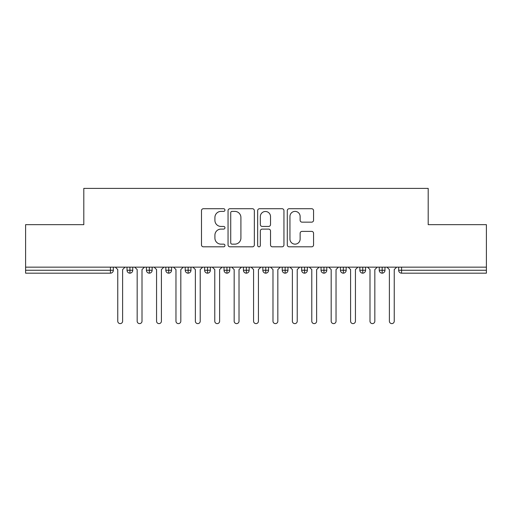 <?xml version="1.0" encoding="UTF-8"?>
<svg xmlns="http://www.w3.org/2000/svg" width="512" height="512" viewBox="0 0 512 512"><rect width="100%" height="100%" fill="white"/><g stroke="black" fill="none" stroke-linecap="round" stroke-linejoin="round"><path stroke-width="0.77" d="M224.96 210.061A1.331 1.331 0 0 0 223.622 208.723L203.392 208.723A1.907 1.907 0 0 0 201.485 210.63L201.485 244.909A1.907 1.907 0 0 0 203.392 246.816L223.622 246.816A1.331 1.331 0 0 0 224.96 245.478A1.331 1.331 0 0 0 223.622 244.147L221.005 244.147A6.093 6.093 0 0 1 214.912 238.054L214.912 235.2A6.093 6.093 0 0 1 221.005 229.101L223.622 229.101A1.331 1.331 0 0 0 224.96 227.77A1.331 1.331 0 0 0 223.622 226.438L221.005 226.438A6.093 6.093 0 0 1 214.912 220.346L214.912 217.485A6.093 6.093 0 0 1 221.005 211.392L223.622 211.392A1.331 1.331 0 0 0 224.96 210.061M311.654 222.15A1.907 1.907 0 0 0 313.562 220.25L313.562 210.63A1.907 1.907 0 0 0 311.654 208.723L289.184 208.723A1.907 1.907 0 0 0 287.283 210.63L287.283 244.909A1.907 1.907 0 0 0 289.184 246.816L311.654 246.816A1.907 1.907 0 0 0 313.562 244.909L313.562 233.293A1.907 1.907 0 0 0 311.654 231.386L302.042 231.386A1.907 1.907 0 0 0 300.134 233.293L300.134 239.053A5.094 5.094 0 0 1 295.04 244.147A5.094 5.094 0 0 1 289.946 239.053L289.946 216.486A5.094 5.094 0 0 1 295.04 211.392A5.094 5.094 0 0 1 300.134 216.486L300.134 220.25A1.907 1.907 0 0 0 302.042 222.15L311.654 222.15M25.6 267.155L486.4 267.155L486.4 224.666L428.192 224.666L428.192 188.384L83.808 188.384L83.808 224.666L25.6 224.666L25.6 270.259L110.438 270.259L110.438 267.155M254.336 210.63A1.907 1.907 0 0 0 252.429 208.723L229.958 208.723A1.907 1.907 0 0 0 228.051 210.63L228.051 244.909A1.907 1.907 0 0 0 229.958 246.816L252.429 246.816A1.907 1.907 0 0 0 254.336 244.909L254.336 210.63M259.571 208.723L282.042 208.723A1.907 1.907 0 0 1 283.949 210.63L283.949 244.909A1.907 1.907 0 0 1 282.042 246.816L272.429 246.816A1.907 1.907 0 0 1 270.522 244.909L270.522 231.008A1.907 1.907 0 0 0 268.614 229.101L262.24 229.101A1.907 1.907 0 0 0 260.333 231.008L260.333 245.478A1.331 1.331 0 0 1 259.002 246.816A1.331 1.331 0 0 1 257.664 245.478L257.664 210.63A1.907 1.907 0 0 1 259.571 208.723M113.344 267.155L113.344 270.259A2.912 2.912 0 0 1 110.438 273.171L25.6 273.171L25.6 270.259M486.4 267.155L486.4 273.171L401.562 273.171A2.912 2.912 0 0 1 398.656 270.259L398.656 267.155L398.656 270.259A2.912 2.912 0 0 0 401.562 273.171L401.562 270.259L486.4 270.259M129.933 273.171A2.912 2.912 0 0 1 127.027 270.259L127.027 267.155L127.027 270.259A2.912 2.912 0 0 0 129.933 273.171A2.912 2.912 0 0 0 132.749 270.259L132.749 267.155L132.749 270.259A2.912 2.912 0 0 1 129.933 273.171L129.933 270.259L132.749 270.259M129.933 267.155L129.933 270.259L127.027 270.259M110.438 273.171A2.912 2.912 0 0 0 113.344 270.259A2.912 2.912 0 0 1 110.438 273.171L110.438 270.259L113.344 270.259M149.338 267.155L149.338 270.259L146.426 270.259L146.426 267.155L146.426 270.259A2.912 2.912 0 0 0 149.338 273.171A2.912 2.912 0 0 0 152.147 270.259L152.147 267.155L152.147 270.259A2.912 2.912 0 0 1 149.338 273.171A2.912 2.912 0 0 1 146.426 270.259A2.912 2.912 0 0 0 149.338 273.171L149.338 270.259L152.147 270.259M168.736 267.155L168.736 270.259L165.83 270.259L165.83 267.155L165.83 270.259A2.912 2.912 0 0 0 168.736 273.171A2.912 2.912 0 0 0 171.552 270.259L171.552 267.155L171.552 270.259A2.912 2.912 0 0 1 168.736 273.171A2.912 2.912 0 0 1 165.83 270.259A2.912 2.912 0 0 0 168.736 273.171L168.736 270.259L171.552 270.259M188.141 267.155L188.141 273.171A2.912 2.912 0 0 1 185.229 270.259L185.229 267.155L185.229 270.259A2.912 2.912 0 0 0 188.141 273.171A2.912 2.912 0 0 0 190.957 270.259L190.957 267.155M207.546 267.155L207.546 273.171A2.912 2.912 0 0 1 204.634 270.259A2.912 2.912 0 0 0 207.546 273.171A2.912 2.912 0 0 1 204.634 270.259L204.634 267.155M210.355 267.155L210.355 270.259A2.912 2.912 0 0 1 207.546 273.171A2.912 2.912 0 0 0 210.355 270.259L204.634 270.259M226.944 267.155L226.944 270.259L224.032 270.259L224.032 267.155L224.032 270.259A2.912 2.912 0 0 0 226.944 273.171A2.912 2.912 0 0 0 229.76 270.259L229.76 267.155L229.76 270.259A2.912 2.912 0 0 1 226.944 273.171A2.912 2.912 0 0 1 224.032 270.259A2.912 2.912 0 0 0 226.944 273.171L226.944 270.259L229.76 270.259M246.349 273.171A2.912 2.912 0 0 1 243.437 270.259L243.437 267.155L243.437 270.259A2.912 2.912 0 0 0 246.349 273.171A2.912 2.912 0 0 0 249.158 270.259L249.158 267.155L249.158 270.259A2.912 2.912 0 0 1 246.349 273.171L246.349 270.259L249.158 270.259M265.747 267.155L265.747 270.259L262.842 270.259L262.842 267.155L262.842 270.259A2.912 2.912 0 0 0 265.747 273.171A2.912 2.912 0 0 0 268.563 270.259L268.563 267.155L268.563 270.259A2.912 2.912 0 0 1 265.747 273.171A2.912 2.912 0 0 1 262.842 270.259A2.912 2.912 0 0 0 265.747 273.171L265.747 270.259L268.563 270.259M285.152 267.155L285.152 273.171A2.912 2.912 0 0 1 282.24 270.259L282.24 267.155L282.24 270.259A2.912 2.912 0 0 0 285.152 273.171A2.912 2.912 0 0 0 287.968 270.259L287.968 267.155M304.557 267.155L304.557 273.171A2.912 2.912 0 0 1 301.645 270.259L301.645 267.155L301.645 270.259A2.912 2.912 0 0 0 304.557 273.171A2.912 2.912 0 0 0 307.366 270.259L307.366 267.155M323.955 267.155L323.955 273.171A2.912 2.912 0 0 1 321.043 270.259L321.043 267.155L321.043 270.259A2.912 2.912 0 0 0 323.955 273.171A2.912 2.912 0 0 0 326.771 270.259L326.771 267.155M343.36 267.155L343.36 270.259L340.448 270.259L340.448 267.155L340.448 270.259A2.912 2.912 0 0 0 343.36 273.171A2.912 2.912 0 0 0 346.17 270.259L346.17 267.155L346.17 270.259A2.912 2.912 0 0 1 343.36 273.171A2.912 2.912 0 0 1 340.448 270.259A2.912 2.912 0 0 0 343.36 273.171L343.36 270.259L346.17 270.259M362.758 267.155L362.758 270.259L359.853 270.259L359.853 267.155L359.853 270.259A2.912 2.912 0 0 0 362.758 273.171A2.912 2.912 0 0 0 365.574 270.259L365.574 267.155L365.574 270.259A2.912 2.912 0 0 1 362.758 273.171A2.912 2.912 0 0 1 359.853 270.259A2.912 2.912 0 0 0 362.758 273.171L362.758 270.259L365.574 270.259M382.163 267.155L382.163 270.259L379.251 270.259L379.251 267.155L379.251 270.259A2.912 2.912 0 0 0 382.163 273.171A2.912 2.912 0 0 0 384.973 270.259L384.973 267.155L384.973 270.259A2.912 2.912 0 0 1 382.163 273.171A2.912 2.912 0 0 1 379.251 270.259A2.912 2.912 0 0 0 382.163 273.171L382.163 270.259L384.973 270.259M246.349 267.155L246.349 270.259L243.437 270.259M232.051 211.392A1.331 1.331 0 0 0 230.72 212.723L230.72 242.816A1.331 1.331 0 0 0 232.051 244.147L234.816 244.147A6.093 6.093 0 0 0 240.909 238.054L240.909 217.485A6.093 6.093 0 0 0 234.816 211.392L232.051 211.392M270.522 216.582A5.094 5.094 0 0 0 265.427 211.488A5.094 5.094 0 0 0 260.333 216.582L260.333 224.531A1.907 1.907 0 0 0 262.24 226.438L268.614 226.438A1.907 1.907 0 0 0 270.522 224.531L270.522 216.582M115.334 267.155L117.76 269.581L117.76 321.19A2.426 2.426 0 0 0 120.186 323.616A2.426 2.426 0 0 0 122.611 321.19L122.611 269.581L125.037 267.155M134.739 267.155L137.165 269.581L137.165 321.19A2.426 2.426 0 0 0 139.59 323.616A2.426 2.426 0 0 0 142.01 321.19L142.01 269.581L144.435 267.155M154.138 267.155L156.563 269.581L156.563 321.19A2.426 2.426 0 0 0 158.989 323.616A2.426 2.426 0 0 0 161.414 321.19L161.414 269.581L163.84 267.155M173.542 267.155L175.968 269.581L175.968 321.19A2.426 2.426 0 0 0 178.394 323.616A2.426 2.426 0 0 0 180.819 321.19L180.819 269.581L183.245 267.155M192.941 267.155L195.366 269.581L195.366 321.19A2.426 2.426 0 0 0 197.792 323.616A2.426 2.426 0 0 0 200.218 321.19L200.218 269.581L202.643 267.155M212.346 267.155L214.771 269.581L214.771 321.19A2.426 2.426 0 0 0 217.197 323.616A2.426 2.426 0 0 0 219.622 321.19L219.622 269.581L222.048 267.155M231.75 267.155L234.17 269.581L234.17 321.19A2.426 2.426 0 0 0 236.595 323.616A2.426 2.426 0 0 0 239.021 321.19L239.021 269.581L241.446 267.155M251.149 267.155L253.574 269.581L253.574 321.19A2.426 2.426 0 0 0 256 323.616A2.426 2.426 0 0 0 258.426 321.19L258.426 269.581L260.851 267.155M270.554 267.155L272.979 269.581L272.979 321.19A2.426 2.426 0 0 0 275.405 323.616A2.426 2.426 0 0 0 277.83 321.19L277.83 269.581L280.25 267.155M289.952 267.155L292.378 269.581L292.378 321.19A2.426 2.426 0 0 0 294.803 323.616A2.426 2.426 0 0 0 297.229 321.19L297.229 269.581L299.654 267.155M309.357 267.155L311.782 269.581L311.782 321.19A2.426 2.426 0 0 0 314.208 323.616A2.426 2.426 0 0 0 316.634 321.19L316.634 269.581L319.059 267.155M328.755 267.155L331.181 269.581L331.181 321.19A2.426 2.426 0 0 0 333.606 323.616A2.426 2.426 0 0 0 336.032 321.19L336.032 269.581L338.458 267.155M348.16 267.155L350.586 269.581L350.586 321.19A2.426 2.426 0 0 0 353.011 323.616A2.426 2.426 0 0 0 355.437 321.19L355.437 269.581L357.862 267.155M367.565 267.155L369.99 269.581L369.99 321.19A2.426 2.426 0 0 0 372.41 323.616A2.426 2.426 0 0 0 374.835 321.19L374.835 269.581L377.261 267.155M386.963 267.155L389.389 269.581L389.389 321.19A2.426 2.426 0 0 0 391.814 323.616A2.426 2.426 0 0 0 394.24 321.19L394.24 269.581L396.666 267.155M401.562 267.155L401.562 270.259L398.656 270.259A2.912 2.912 0 0 0 401.562 273.171M185.229 270.259A2.912 2.912 0 0 0 188.141 273.171A2.912 2.912 0 0 0 190.957 270.259L185.229 270.259M282.24 270.259A2.912 2.912 0 0 0 285.152 273.171A2.912 2.912 0 0 0 287.968 270.259L282.24 270.259M301.645 270.259A2.912 2.912 0 0 0 304.557 273.171A2.912 2.912 0 0 0 307.366 270.259L301.645 270.259M321.043 270.259A2.912 2.912 0 0 0 323.955 273.171A2.912 2.912 0 0 0 326.771 270.259L321.043 270.259"/></g></svg>
